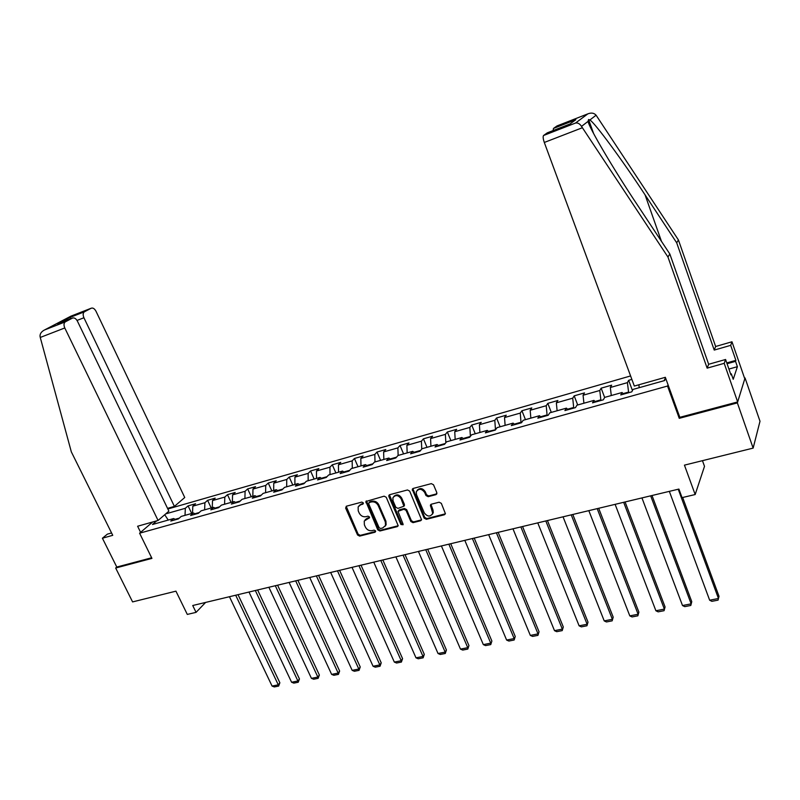 <?xml version="1.0" encoding="UTF-8"?>
<svg xmlns="http://www.w3.org/2000/svg" width="800" height="800" viewBox="0 0 800 800"><rect width="100%" height="100%" fill="white"/><g stroke="black" fill="none" stroke-linecap="round" stroke-linejoin="round"><path stroke-width="1.2" d="M363.32 502.89L361.83 502.1L346.41 506.2L345.63 508.08L357.54 534.98L359.63 536.11L375.04 532.23L375.6 530.92L374.12 530.13L372.11 530.64C369.16 531.06 366.91 529.86 365.36 527.03L364.37 524.79L364.25 521.02L369.51 517.77L369.48 516.95L367.99 516.16L365.99 516.68C363.03 517.12 360.78 515.92 359.21 513.07L358.22 510.81L358.15 506.88L360.75 504.75L362.76 504.22L363.32 502.89M435.95 494.65L436.84 492.68L433.52 484.78L431.31 483.63L413.19 488.44L412.26 489.32L424.16 518.16L426.34 519.31L444.43 514.75L445.43 513.72L441.34 503.36L439.14 502.2L431.36 504.2L430.38 505.17L432.72 513.37C430.3 517.07 427.49 516.91 424.28 512.9L416.49 494.61L416.29 491.77C418.81 488.27 421.61 488.5 424.68 492.46L425.98 495.53L428.17 496.68L435.95 494.65L436.92 493.73M111.57 532.96L107.36 534.15L102.41 538.22L116.79 567.05L115.67 568.02L132.59 601.91L175.94 591.16L187.3 614.42L196.06 612.36L192.73 605.51L678.9 489.07L682.06 497.63L695.17 494.54L704.5 466.33L702.46 460.67M679.75 417.1L679.25 418.33L737.37 402.9L753.14 448.11L684.44 465.14L695.17 494.54M679.25 418.33L667.54 386.04L139.6 533.2L152.68 521.99M115.67 568.02L151.94 558.39L139.6 533.2M386.28 497.31L384.13 496.17L365.87 501.49L377.78 529.87L379.9 531L397.31 526.62L398.21 525.79L386.28 497.31M389.72 494.68L407.49 489.96L409.67 491.11L421.59 519.82L420.64 520.74L413.01 522.66L410.86 521.52L406.07 510.37L403.91 509.23L397.98 511.35L403.03 524L403.09 524.73L400.94 524.53L388.89 496.62L388.84 495.46L389.72 494.68M737.37 402.9L745.05 377.97L760 421.26L753.14 448.11M668.07 384.87L667.54 386.04M630.59 375.94L167.84 508.99M632.45 390.56L628.66 380.32L627.41 382.64L610.34 387.49L611.66 385.17L601.15 388.17L599.78 390.49L583.07 395.24L584.5 392.91L574.2 395.85L572.72 398.18L556.35 402.83L557.89 400.49L547.8 403.37L546.22 405.71L530.18 410.27L531.81 407.92L521.93 410.74L520.25 413.1L504.53 417.56L506.26 415.21L496.57 417.97L494.8 420.33L479.39 424.71L481.22 422.34L471.71 425.05L469.85 427.42L454.74 431.72L456.66 429.34L447.34 432L445.39 434.37L430.58 438.58L432.58 436.2L423.44 438.81L421.41 441.19L406.88 445.32L408.96 442.93L400 445.49L397.88 447.88L383.63 451.93L385.79 449.54L377 452.04L374.81 454.44L360.82 458.41L363.06 456.01L354.43 458.47L352.17 460.87L338.45 464.77L340.75 462.37L332.29 464.79L329.95 467.19L316.48 471.01L318.86 468.61L310.55 470.98L308.14 473.39L294.92 477.14L297.37 474.74L289.2 477.06L286.74 479.47L273.76 483.16L276.26 480.75L268.25 483.03L265.72 485.44L252.97 489.07L255.54 486.66L247.67 488.9L245.08 491.31L232.56 494.87L235.19 492.46L227.46 494.66L224.81 497.07L212.51 500.57L215.19 498.15L207.6 500.32L204.9 502.73L192.82 506.17L195.55 503.75L188.09 505.88L185.33 508.29L165.75 513.86M628.66 380.32L631.87 379.41M665.69 378.29L664.64 380.54L633.05 389.41L631.78 391.84L620.76 394.93L622.07 392.5L604.7 397.38L603.32 399.82L592.53 402.84L593.96 400.4L576.96 405.18L575.46 407.63L564.9 410.58L566.44 408.14L549.79 412.82L548.18 415.27L537.84 418.17L539.5 415.71L523.19 420.29L521.47 422.76L511.35 425.6L513.1 423.13L497.13 427.62L495.31 430.09L485.39 432.87L487.25 430.4L471.59 434.8L469.68 437.28L459.96 440L461.91 437.52L446.57 441.83L444.57 444.32L435.04 446.99L437.08 444.5L422.05 448.73L419.95 451.22L410.61 453.83L412.74 451.34L398 455.48L395.82 457.98L386.67 460.55L388.88 458.05L374.43 462.11L372.17 464.61L363.19 467.13L365.48 464.63L351.3 468.61L348.97 471.11L340.16 473.58L342.53 471.08L328.62 474.99L326.21 477.49L317.57 479.91L320.01 477.41L306.37 481.24L303.89 483.75L295.41 486.13L297.92 483.62L284.53 487.38L281.98 489.89L273.67 492.22L276.24 489.71L263.1 493.4L260.49 495.92L252.33 498.2L254.96 495.69L242.06 499.32L239.39 501.83L231.38 504.08L234.07 501.56L221.41 505.12L218.67 507.64L210.81 509.84L213.56 507.33L201.13 510.82L198.34 513.34L190.61 515.5L193.42 512.99L181.21 516.42L178.36 518.94L170.78 521.06L173.64 518.55L152.48 524.5L156.73 520.84M623.11 393.61L628.58 392.08L628.8 392.67M628.58 392.08L627.41 382.64M611.28 395.53L610.34 387.49M622.07 392.5L623.59 394.13M595.04 401.49L600.84 399.86L601.06 400.45M600.84 399.86L599.78 390.49M583.92 403.23L583.07 395.24M593.96 400.4L595.54 402M567.55 409.2L573.68 407.48L573.9 408.06M573.68 407.48L572.72 398.18M557.11 410.76L556.35 402.83M566.44 408.14L568.07 409.7M540.64 416.75L547.07 414.95L547.29 415.52M547.07 414.95L546.22 405.71M530.85 418.14L530.18 410.27M539.5 415.71L541.17 417.24M514.28 424.15L521 422.26L521.22 422.83M521 422.26L520.25 413.1M505.12 425.38L504.53 417.56M513.1 423.13L514.82 424.62M488.45 431.39L495.57 429.73M495.45 429.43L494.8 420.33M479.9 432.46L479.39 424.71M487.25 430.4L489.01 431.86M470.29 436.49L463.14 438.49M470.4 436.34L469.85 427.42M455.17 439.41L454.74 431.72M461.91 437.52L463.72 438.95M445.2 443.53L438.34 445.45M445.83 442.75L445.39 434.37M430.93 446.23L430.58 438.58M437.08 444.5L438.93 445.9M420.62 450.43L414.03 452.27M421.75 449.08L421.41 441.19M407.16 452.91L406.88 445.32M412.74 451.34L414.63 452.71M396.51 457.19L390.19 458.96M398.14 455.44L397.88 447.88M383.85 459.46L383.63 451.93M388.88 458.05L390.8 459.39M372.88 463.82L366.81 465.52M375 461.95L374.81 454.44M360.98 465.89L360.82 458.41M365.48 464.63L367.44 465.94M349.71 470.32L343.88 471.95M352.29 468.33L352.17 460.87M338.53 472.2L338.45 464.77M342.53 471.08L344.52 472.36M326.98 476.7L321.39 478.26M330.01 474.59L329.95 467.19M316.51 478.39L316.48 471.01M320.01 477.41L322.03 478.66M304.67 482.95L299.32 484.46M308.15 480.74L308.14 473.39M294.89 484.47L294.92 477.14M297.92 483.62L299.97 484.85M282.79 489.09L277.66 490.53M286.68 486.78L286.74 479.47M273.67 490.43L273.76 483.16M276.24 489.71L278.32 490.92M261.32 495.12L256.4 496.5M265.61 492.7L265.72 485.44M252.83 496.29L252.97 489.07M254.96 495.69L257.07 496.87M240.24 501.03L235.53 502.35M244.91 498.52L245.08 491.31M232.37 502.04L232.56 494.87M234.07 501.56L236.21 502.72M219.54 506.84L215.04 508.1M224.59 504.23L224.81 497.07M212.26 507.69L212.51 500.57M213.56 507.33L215.72 508.46M199.22 512.54L194.91 513.75M204.63 509.84L204.9 502.73M192.52 513.24L192.82 506.17M193.42 512.99L195.6 514.1M179.27 518.14L175.14 519.3M185.02 515.35L185.33 508.29M168.23 520.07L164.73 514.74M173.64 518.55L175.84 519.64M745.05 377.97L744.53 378.11M196.06 612.36L205.62 602.42M664.04 380.7L665.53 377.84M639.23 387.68L638.86 384.78M191.71 513.47L188.09 505.88M211.22 507.99L207.6 500.32M231.07 502.41L227.46 494.66M251.28 496.73L247.67 488.9M271.86 490.94L268.25 483.03M292.81 485.05L289.2 477.06M314.15 479.05L310.55 470.98M335.89 472.94L332.29 464.79M358.03 466.72L354.43 458.47M380.59 460.38L377 452.04M403.58 453.92L400 445.49M427.01 447.33L423.44 438.81M450.9 440.61L447.34 432M475.26 433.77L471.71 425.05M500.11 426.78L496.57 417.97M525.45 419.66L521.93 410.74M551.31 412.39L547.8 403.37M577.7 404.97L574.2 395.85M604.65 397.47L601.15 388.17M362.76 504.22L363.39 503.49L361.38 504.02L359.07 505.65M365.16 519.72L367.53 518.04L369.54 517.52L368.92 518.27M346.2 506.27L358.16 534.23L360.26 535.35L375.65 531.47L375.04 532.23M366.44 500.9L378.39 529.12L380.5 530.25L398.23 525.73M369.24 502.5L368.68 503.84L379.11 527.7L380.59 528.5L382.72 527.96L385.53 525.47L385.33 521.94L378.21 505.56C376.63 502.69 374.36 501.48 371.37 501.94L369.24 502.5L369.86 501.77L368.97 502.62M385.19 526.18L386.13 524.72L385.93 521.19L385.33 521.94M369.86 501.77L371.99 501.21C374.97 500.75 377.25 501.95 378.82 504.83L385.93 521.19M398.5 510.69L399.47 509.78L404.49 508.49L406.65 509.63L411.43 520.76L413.59 521.91L421.59 519.83M389.42 494.8L401.53 523.77L403.13 524.54M401.08 498.75C398.18 494.92 395.46 494.61 392.9 497.81L393.05 500.86L395.81 507.25L397.96 508.39L403.9 506.24L401.08 498.75L401.67 498.01C399.15 494.44 396.53 493.94 393.78 496.5M403.91 506.21L404.42 504.42L403.83 505.16M401.67 498.01L404.42 504.42M417.2 490.27C420 487.6 422.68 488.09 425.25 491.72L426.54 494.79L428.74 495.94L436.51 493.91M432.39 514.25L433.28 512.61L433.01 510.07L432.46 510.82M430.96 504.37L433.01 510.07M412.26 489.32L412.84 488.59L424.73 517.4L426.9 518.55L445.41 513.81M235.68 595.22L278.29 684.84L272.07 686.06L229.45 596.71M279.87 682.8L278.63 686.08L278.29 684.84L279.87 682.8L238.02 594.66M278.63 686.08L274.28 686.94L272.07 686.06M40.26 337.45L40.03 336.22C39.95 333.69 41.44 331.6 44.51 329.97L65.29 321.87C63.78 323.09 63.61 325.12 64.78 327.96L40.26 337.45L71.33 451.87L112.74 535.32L102.41 538.22M167.55 508.37L174.4 506.4L184.74 497.5L96.02 311.3C94.57 308.66 92.97 307.63 91.24 308.21L84.37 311.82C82.93 312.99 82.78 314.97 83.92 317.75L77.03 320.43M174.4 506.4L83.92 317.75M140.6 532.34L137.62 526.24L158.08 520.46L168.89 511.16L77.45 321.2C75.95 318.52 74.29 317.48 72.48 318.08L65.37 321.82M158.08 520.46L64.78 327.96M116.79 567.05L151.65 557.78M70.9 318.7L69.71 317.54L84.45 311.78M72.48 318.08L58.53 323.52M726.78 362.91L735.88 360.35L730.69 345.35L714.23 350.08L676.69 242.79L678.43 239.97L596.09 115.21C594.07 112.96 591.33 112.51 587.85 113.86L557.01 125.93L553.51 128.42L575.86 119.68L553.51 128.42M676.69 242.79L645.07 194.87C622.63 160.59 595.25 123.33 589.9 119.96L588.58 119.51L588.04 121.39C589.11 127.78 613.64 169.36 637.17 204.62L669.82 253.97L708.66 364.27L725.59 359.49L730.95 374.89L731.31 373.83L733.22 379.3L737.39 366.7L735.54 361.35L727.07 363.73M730.69 345.35L731.98 341.78L744.78 378.83L737.66 401.94L679.83 417.32L665.33 377.31L634.33 386.06L544.3 142.46C543.09 138.88 542.84 136.56 543.55 135.5L547.3 132.83L569.43 124.2M714.23 350.08L715.64 346.49L731.98 341.78M678.43 239.97L715.64 346.49M543.59 135.47L575.63 123C577.89 122.68 579.86 123.81 581.52 126.4L667.95 257.02L707.14 368.14L724.2 363.34L725.59 359.49M724.2 363.34L737.66 401.94M735.88 360.35L735.54 361.35M707.14 368.14L708.66 364.27M667.95 257.02L669.82 253.97M553.11 130.57L553.47 128.45M730.65 374.02L731.31 373.83M737.39 366.7L728.92 369.05M255.33 590.52L297.91 680.99L291.59 682.24L248.99 592.03M299.45 678.94L298.22 682.25L297.91 680.99L299.45 678.94L257.63 589.97M298.22 682.25L293.79 683.12L291.59 682.24M275.32 585.73L317.87 677.08L311.43 678.34L268.88 587.27M319.37 675.02L318.14 678.35L317.87 677.08L319.37 675.02L277.59 585.19M318.14 678.35L313.64 679.24L311.43 678.34M295.67 580.85L338.17 673.1L331.62 674.38L289.11 582.43M339.63 671.03L338.42 674.39L338.17 673.1L339.63 671.03L297.89 580.32M338.42 674.39L333.84 675.29L331.62 674.38M316.38 575.89L358.82 669.05L352.16 670.35L309.71 577.49M360.24 666.97L359.04 670.36L358.82 669.05L360.24 666.97L318.56 575.37M359.04 670.36L354.38 671.27L352.16 670.35M337.47 570.84L379.84 664.92L373.06 666.25L330.67 572.47M381.22 662.84L380.03 666.25L379.84 664.92L381.22 662.84L339.6 570.33M380.03 666.25L375.29 667.18L373.06 666.25M358.94 565.7L401.23 660.73L394.33 662.08L352.01 567.36M402.57 658.64L401.39 662.07L401.23 660.73L402.57 658.64L361.02 565.2M401.39 662.07L396.56 663.02L394.33 662.08M380.8 560.47L423.01 656.45L415.99 657.83L373.75 562.16M424.3 654.36L423.13 657.82L423.01 656.45L424.3 654.36L382.84 559.98M423.13 657.82L418.22 658.78L415.99 657.83M403.06 555.14L445.18 652.1L438.03 653.51L395.88 556.86M446.42 650L445.26 653.49L445.18 652.1L446.42 650L405.05 554.66M445.26 653.49L440.26 654.47L438.03 653.51M425.74 549.7L467.76 647.67L460.47 649.1L418.43 551.46M468.94 645.57L467.8 649.08L468.94 645.57L427.68 549.24M467.8 649.08L462.71 650.08L460.47 649.1M448.85 544.17L490.75 643.16L483.33 644.62L441.4 545.95M491.88 641.05L490.75 644.59L491.88 641.05L450.73 543.72M490.75 644.59L485.57 645.6L483.33 644.62M472.4 538.53L514.17 638.57L506.61 640.05L464.8 540.35M515.24 636.45L514.13 640.02L515.24 636.45L474.22 538.09M514.13 640.02L508.85 641.05L506.61 640.05M496.4 532.78L538.03 633.89L530.33 635.4L488.65 534.64M539.05 631.76L537.95 635.36L539.05 631.76L498.16 532.36M537.95 635.36L532.57 636.41L530.33 635.4M520.86 526.92L562.34 629.12L554.5 630.66L512.97 528.81M563.3 626.98L562.22 630.61L563.3 626.98L522.56 526.52M562.22 630.61L556.74 631.68L554.5 630.66M545.81 520.95L587.12 624.26L579.12 625.83L537.76 522.88M588.01 622.12L586.95 625.77L588.01 622.12L547.44 520.56M586.95 625.77L581.36 626.87L579.12 625.83M571.24 514.86L612.37 619.3L604.22 620.9L563.04 516.82M613.2 617.16L612.16 620.84L613.2 617.16L572.81 514.48M612.16 620.84L606.46 621.96L604.22 620.9M597.19 508.64L638.12 614.25L629.81 615.88L588.82 510.65M638.88 612.1L637.86 615.81L638.88 612.1L598.69 508.28M637.86 615.81L632.05 616.95L629.81 615.88M623.66 502.3L664.38 609.1L655.9 610.76L615.12 504.35M665.07 606.94L664.07 610.69L665.07 606.94L625.08 501.96M664.07 610.69L658.14 611.85L655.9 610.76M650.67 495.84L691.16 603.85L682.51 605.54L641.95 497.92M691.77 601.68L690.8 605.46L691.77 601.68L652.01 495.51M690.8 605.46L684.75 606.64L682.51 605.54M678.23 489.23L718.47 598.49L709.66 600.22L669.34 491.36M709.66 600.22L711.89 601.33L718.06 600.13L719.02 596.32L682.65 497.49M361.38 504.02L360.75 504.75M367.53 518.04L366.91 518.79M360.26 535.35L359.63 536.11M358.16 534.23L357.54 534.98M346.28 507.35L345.63 508.08M397.9 525.86L397.31 526.62M380.5 530.25L379.9 531M378.39 529.12L377.78 529.87M366.52 501.98L365.89 502.71M378.82 504.83L378.21 505.56M371.99 501.21L371.37 501.94M421.21 519.99L420.64 520.74M413.59 521.91L413.01 522.66M411.43 520.76L410.86 521.52M406.65 509.63L406.07 510.37M404.49 508.49L403.91 509.23M399.47 509.78L398.88 510.53M401.53 523.77L400.94 524.53M389.49 495.89L388.89 496.62M428.74 495.94L428.17 496.68M426.54 494.79L425.98 495.53M425.25 491.72L424.68 492.46M431.04 505.4L430.48 506.14M444.97 513.99L444.43 514.75M426.9 518.55L426.34 519.31M424.73 517.4L424.16 518.16M412.91 489.67L412.33 490.4M91.24 308.21L70.95 316.14L44.7 329.88M57.61 323.88L69.71 317.54M596.09 115.21L589.9 119.96M588.04 121.39L581.52 126.4M575.5 123.04L587.85 113.86M575.86 119.68L570.01 123.98M582.35 127.74L544.3 142.46M661.47 241.35L645.07 194.87M366.32 500.97L365.87 501.49M386.13 524.72L385.53 525.47M404.49 505.5L403.9 506.24M389.35 494.84L388.84 495.46M433.28 512.61L432.72 513.37M430.94 504.42L430.38 505.17M84.37 311.82L69.74 317.54L58.01 323.71M65.29 321.87L44.51 329.97M593.61 133.53L588.58 119.51M575.63 123L543.55 135.5"/></g></svg>
